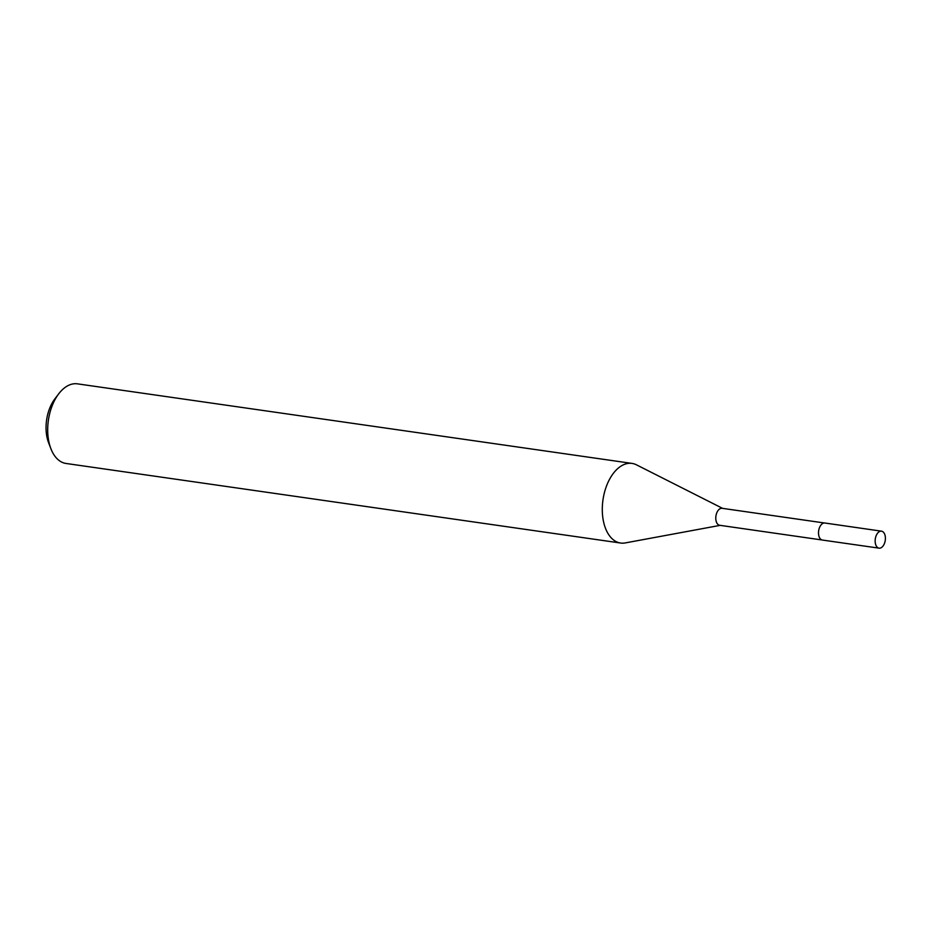 <?xml version="1.0" encoding="UTF-8"?>
<svg xmlns="http://www.w3.org/2000/svg" width="932" height="932" viewBox="0 0 932 932"><rect width="100%" height="100%" fill="white"/><g stroke="black" fill="none" stroke-linecap="round" stroke-linejoin="round"><path stroke-width="1.4" d="M824.471 522.992L722.114 508.301A8.574 5.033 98.2 0 0 721.042 508.336A8.574 5.033 98.2 0 0 715.823 516.98A8.574 5.033 98.2 0 0 719.679 525.287L822.036 539.977M722.603 508.371L636.451 464.823A40.216 23.58 98.2 0 0 632.024 463.414A40.216 23.58 98.2 0 0 627.003 463.6A40.216 23.58 98.2 0 0 602.503 504.084A40.216 23.58 98.2 0 0 620.607 543.03A40.216 23.58 98.2 0 0 625.244 542.925L720.168 525.357M632.024 463.414L77.438 383.844A40.216 23.58 98.2 0 0 72.416 384.031A40.216 23.58 98.2 0 0 58.763 393.77A40.216 23.58 98.2 0 0 50.887 448.688A40.216 23.58 98.2 0 0 66.009 463.46L558.396 534.106A40.216 23.58 -81.8 0 1 557.907 534.024L620.607 543.03M58.763 393.77L54.906 398.814A32.166 18.861 98.2 0 0 48.604 442.758L50.887 448.688M820.137 526.265A8.574 5.033 98.2 0 0 818.797 535.609M875.148 540.746A8.574 5.033 98.2 0 0 879.062 548.156A8.574 5.033 98.2 0 0 885.4 538.58A8.574 5.033 98.2 0 0 881.497 531.17A8.574 5.033 98.2 0 0 875.148 540.746M881.497 531.17L824.878 523.015A8.609 5.044 98.2 0 0 818.506 532.626A8.609 5.044 98.2 0 0 822.432 540.059L879.062 548.156"/></g></svg>
